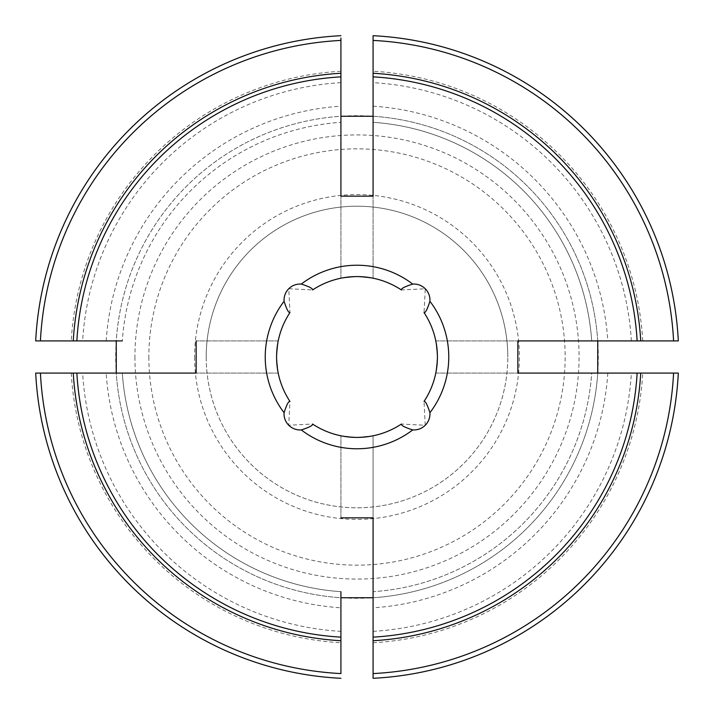 <?xml version="1.0" encoding="UTF-8"?>
<svg xmlns="http://www.w3.org/2000/svg" width="714" height="714" viewBox="0 0 714 714"><rect width="100%" height="100%" fill="white"/><g stroke="black" fill="none" stroke-linecap="round" stroke-linejoin="round"><path stroke-width="0.54" stroke-dasharray="3.57 2.68" d="M340.917 517.855L340.917 435.799L340.917 517.855M340.917 631.354L340.917 607.81A251.328 251.328 0 0 1 106.19 373.083L82.645 373.083A274.828 274.828 0 0 0 340.917 631.354L340.917 673.579A316.989 316.989 0 0 1 40.421 373.083L35.7 373.083A321.702 321.702 0 0 0 340.917 678.3A321.702 321.702 0 0 1 35.7 373.083M340.917 607.81L340.917 591.692A235.245 235.245 0 0 1 122.308 373.083L116.257 373.083A241.278 241.278 0 0 0 340.917 597.743M278.201 373.083L196.145 373.083L278.201 373.083L276.577 357L278.201 340.917L276.577 357L278.201 373.083M106.19 373.083L122.308 373.083A235.245 235.245 0 0 0 340.917 591.692A235.245 235.245 0 0 1 122.308 373.083M82.645 373.083L40.421 373.083M373.083 673.579L373.083 678.3A321.702 321.702 0 0 0 678.3 373.083L591.692 373.083A235.245 235.245 0 0 1 373.083 591.692L373.083 597.743A241.278 241.278 0 0 0 597.743 373.083A241.278 241.278 0 0 0 365.05 115.855A241.278 241.278 0 0 0 115.722 357A241.278 241.278 0 0 0 348.95 598.145A241.278 241.278 0 0 0 597.743 373.083L591.692 373.083A235.245 235.245 0 0 1 373.083 591.692L373.083 673.579A316.989 316.989 0 0 0 673.579 373.083M340.917 278.201L340.917 196.145L340.917 278.201L357 276.577L373.083 278.201L357 276.577L340.917 278.201M340.917 38.074L340.917 116.257A241.278 241.278 0 0 0 116.257 340.917M435.799 340.917L517.855 340.917L435.799 340.917L437.423 357L435.799 373.083L437.423 357L435.799 340.917M631.354 340.917A274.828 274.828 0 0 0 373.083 82.645L373.083 122.308A235.245 235.245 0 0 1 591.692 340.917L597.743 340.917A241.278 241.278 0 0 0 373.083 116.257L373.083 122.308A235.245 235.245 0 0 1 591.692 340.917L678.3 340.917A321.702 321.702 0 0 0 373.083 35.7A321.702 321.702 0 0 1 678.3 340.917M312.589 289.955A80.423 80.423 0 0 1 401.411 289.955L425.267 288.777L424.045 312.589A80.423 80.423 0 0 1 424.045 401.411L425.223 425.267L401.411 424.045A80.423 80.423 0 0 1 312.589 424.045L288.733 425.223L289.955 401.411A80.423 80.423 0 0 1 289.955 312.589L288.777 288.733L312.589 289.955M373.083 435.799L357 437.423L340.917 435.799L357 437.423L373.083 435.799L373.083 517.855L373.083 435.799M340.917 82.645A274.828 274.828 0 0 0 82.645 340.917L122.308 340.917A235.245 235.245 0 0 1 340.917 122.308A235.245 235.245 0 0 0 122.308 340.917A235.245 235.245 0 0 1 340.917 122.308M435.799 373.083L517.855 373.083L435.799 373.083M206.203 357A150.797 150.797 0 0 0 357 507.797A150.797 150.797 0 0 0 507.797 357A150.797 150.797 0 0 1 281.602 487.591A150.797 150.797 0 0 1 281.602 226.409A150.797 150.797 0 0 1 507.797 357A150.797 150.797 0 0 0 357 206.203A150.797 150.797 0 0 0 206.203 357M194.592 357A162.408 162.408 0 0 0 438.2 497.649A162.408 162.408 0 0 0 438.2 216.351A162.408 162.408 0 0 0 194.592 357M82.645 340.917L35.7 340.917A321.702 321.702 0 0 1 340.917 35.7A321.702 321.702 0 0 0 35.7 340.917M373.083 82.645L373.083 40.421A316.989 316.989 0 0 1 673.579 340.917M373.083 278.201L373.083 196.145L373.083 278.201M278.201 340.917L196.145 340.917L278.201 340.917M607.81 373.083A251.328 251.328 0 0 1 373.083 607.81M106.19 340.917A251.328 251.328 0 0 1 340.917 106.19M373.083 122.308A235.245 235.245 0 0 1 591.692 340.917M373.083 631.354A274.828 274.828 0 0 0 631.354 373.083M373.083 106.19A251.328 251.328 0 0 1 607.81 340.917M71.248 373.083A286.198 286.198 0 0 0 340.917 642.752M340.917 71.248A286.198 286.198 0 0 0 71.248 340.917M340.917 40.421A316.989 316.989 0 0 0 40.421 340.917M642.752 340.917A286.198 286.198 0 0 0 373.083 71.248M148.851 357A208.149 208.149 0 0 0 461.074 537.267A208.149 208.149 0 0 0 461.074 176.733A208.149 208.149 0 0 0 148.851 357M373.083 642.752A286.198 286.198 0 0 0 642.752 373.083M134.919 357A222.081 222.081 0 0 0 468.045 549.325A222.081 222.081 0 0 0 468.045 164.675A222.081 222.081 0 0 0 134.919 357"/><path stroke-width="1.07" d="M35.7 373.083A321.702 321.702 0 0 0 340.917 678.3A321.702 321.702 0 0 1 35.7 373.083L40.421 373.083A316.989 316.989 0 0 0 340.917 673.579L340.917 591.692M373.083 678.3A321.702 321.702 0 0 0 678.3 373.083A321.702 321.702 0 0 1 373.083 678.3L373.083 517.855L340.917 517.855M678.3 373.083L637.138 373.083A280.602 280.602 0 0 1 373.083 637.138M40.421 373.083L196.145 373.083L116.257 373.083L116.257 340.917L122.308 340.917M340.917 38.074L340.917 196.145L340.917 116.257L373.083 116.257L373.083 196.145L373.083 76.862A280.602 280.602 0 0 1 637.138 340.917L517.855 340.917L597.743 340.917L597.743 373.083L517.855 373.083L637.138 373.083M373.083 38.779L373.083 35.7A321.702 321.702 0 0 1 678.3 340.917L637.138 340.917M424.045 401.411C425.446 401.045 427.4 404.811 429.917 412.719A16.083 16.083 0 0 1 412.719 429.917C404.82 427.409 401.054 425.455 401.411 424.045A80.423 80.423 0 0 1 312.589 424.045C312.955 425.446 309.189 427.4 301.281 429.917A16.083 16.083 0 0 1 284.083 412.719C286.591 404.82 288.545 401.054 289.955 401.411A80.423 80.423 0 0 1 289.955 312.589C288.554 312.955 286.6 309.189 284.083 301.281A16.083 16.083 0 0 1 301.281 284.083C309.18 286.591 312.946 288.545 312.589 289.955A80.423 80.423 0 0 1 401.411 289.955C401.045 288.554 404.811 286.6 412.719 284.083A16.083 16.083 0 0 1 429.917 301.281C427.409 309.18 425.455 312.946 424.045 312.589A80.423 80.423 0 0 1 424.045 401.411A80.423 80.423 0 0 0 424.045 312.589M301.281 429.917A91.767 91.767 0 0 0 412.719 429.917M284.083 301.281A91.767 91.767 0 0 0 284.083 412.719M517.855 340.917L517.855 373.083M340.917 196.145L373.083 196.145M35.7 340.917A321.702 321.702 0 0 1 340.917 35.7A321.702 321.702 0 0 0 35.7 340.917L76.862 340.917A280.602 280.602 0 0 1 340.917 76.862M76.862 340.917L116.257 340.917M196.145 373.083L196.145 340.917M340.917 637.138A280.602 280.602 0 0 1 76.862 373.083M429.917 412.719A91.767 91.767 0 0 0 429.917 301.281M412.719 284.083A91.767 91.767 0 0 0 301.281 284.083M373.083 517.855L373.083 597.743L340.917 597.743M678.3 340.917A321.702 321.702 0 0 0 373.083 35.7L373.083 76.862M673.579 373.083A316.989 316.989 0 0 1 373.083 673.579M640.735 373.083A284.19 284.19 0 0 1 373.083 640.735M312.589 289.955A80.423 80.423 0 0 1 401.411 289.955M401.411 424.045A80.423 80.423 0 0 1 312.589 424.045M340.917 640.735A284.19 284.19 0 0 1 73.265 373.083M40.421 340.917A316.989 316.989 0 0 1 340.917 40.421M73.265 340.917A284.19 284.19 0 0 1 340.917 73.265M373.083 40.421A316.989 316.989 0 0 1 673.579 340.917M373.083 73.265A284.19 284.19 0 0 1 640.735 340.917"/></g></svg>

